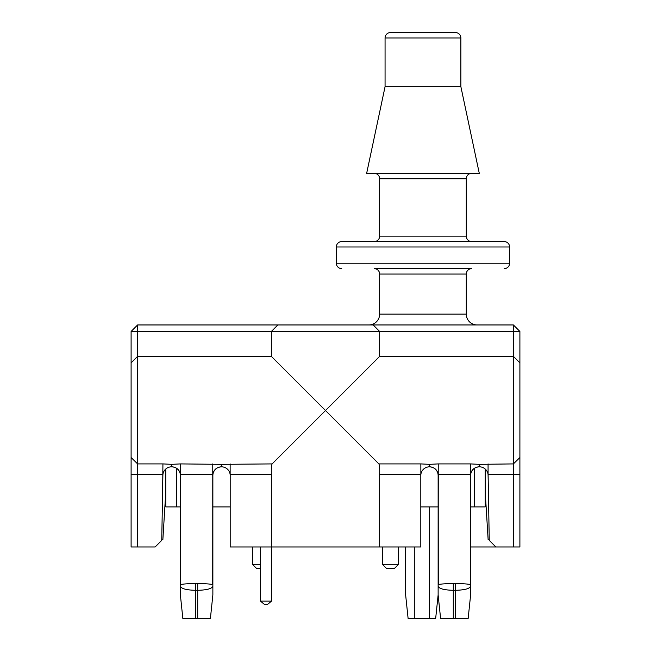 <?xml version="1.0" encoding="UTF-8"?>
<svg xmlns="http://www.w3.org/2000/svg" width="651" height="651" viewBox="0 0 651 651"><rect width="100%" height="100%" fill="white"/><g stroke="black" fill="none" stroke-linecap="round" stroke-linejoin="round"><path stroke-width="0.98" d="M471.706 268.643A5.411 5.411 0 0 0 466.287 274.055A5.411 5.411 0 0 1 471.706 268.643L374.235 268.643A5.411 5.411 0 0 1 379.647 274.055L379.647 314.132L466.287 314.132A10.831 10.831 0 0 0 477.118 324.955M277.847 324.955L373.153 324.955L379.647 331.457L137.597 331.457L137.597 546.97L131.103 546.97L131.103 331.457L137.597 331.457L137.597 324.955L277.847 324.955L271.353 331.457L271.353 356.366L325.5 410.512L379.647 356.366L513.403 356.366L513.403 331.457L379.647 331.457L379.647 356.366M509.611 263.232L509.611 246.981A5.411 5.411 0 0 0 504.191 241.57L444.633 241.57L504.191 241.57A5.411 5.411 0 0 1 509.611 246.981L336.331 246.981L336.331 263.232A5.411 5.411 0 0 0 341.742 268.643A5.411 5.411 0 0 1 336.331 263.232L509.611 263.232A5.411 5.411 0 0 1 504.191 268.643M336.331 246.981A5.411 5.411 0 0 1 341.742 241.57L444.633 241.57M471.706 173.337A5.411 5.411 0 0 0 466.287 178.756L379.647 178.756L379.647 236.15A5.411 5.411 0 0 1 374.235 241.57A5.411 5.411 0 0 0 379.647 236.15L466.287 236.15A5.411 5.411 0 0 0 471.706 241.57M390.478 32.55A5.411 5.411 0 0 0 385.066 37.961L460.875 37.961A5.411 5.411 0 0 0 455.456 32.55L390.478 32.55L455.456 32.55A5.411 5.411 0 0 1 460.875 37.961L460.875 86.697L385.066 86.697L366.651 173.337L479.282 173.337L460.875 86.697M368.816 324.955A10.831 10.831 0 0 0 379.647 314.132M379.647 178.756A5.411 5.411 0 0 0 374.235 173.337M385.066 37.961L385.066 86.697M466.287 178.756L466.287 236.15M379.647 274.055L466.287 274.055L466.287 314.132M260.49 568.632L256.73 568.632L252.401 564.303L260.49 564.303M398.599 564.303L394.27 568.632L386.686 568.632L382.357 564.303L398.599 564.303L398.599 546.97M382.357 564.303L382.357 546.97M252.401 564.303L252.401 546.97M513.403 546.97L513.403 356.366L519.897 362.859L519.897 546.97L495.867 546.97L489.251 540.363L488.12 475.344A8.666 8.666 0 0 0 488.071 474.587L488.209 480.568M131.103 362.859L137.597 356.366L271.353 356.366M488.47 495.387L488.274 484.271M489.243 539.825L488.144 539.825L485.239 492.311M165.761 492.311L162.856 539.825L161.757 539.825L162.896 474.587A8.666 8.666 0 0 1 171.547 466.832L171.547 464.35L180.49 463.911L221.438 464.35L272.11 463.911C271.434 465.262 271.182 468.818 271.353 474.587L230.145 474.587A8.666 8.666 0 0 1 230.194 475.499L230.194 546.97L271.353 546.97L271.353 474.587M162.66 487.981L162.929 463.911L171.815 464.35L171.547 466.832M162.726 484.271L162.888 475.01M131.103 474.587L162.929 474.587A8.666 8.666 0 0 0 162.88 475.344L161.749 540.363L155.133 546.97L137.597 546.97M277.31 546.978L284.568 546.97M420.806 506.901L438.131 506.901L438.131 594.916L438.131 475.499A8.666 8.666 0 0 0 429.465 466.832A8.666 8.666 0 0 0 420.855 474.587L420.855 463.911L429.465 464.35L438.237 463.911L438.286 584.712C440.117 584.012 445.121 583.638 453.291 583.581L455.456 583.581C463.634 583.638 468.63 584.012 470.47 584.712L470.51 474.587L438.237 474.587C437.317 469.81 434.429 467.223 429.562 466.832L429.465 466.832A8.666 8.666 0 0 0 420.806 475.499L420.806 546.97L271.353 546.97M230.194 506.901L212.869 506.901L212.869 594.916L212.869 475.499L212.869 586.25C211.9 588.699 206.847 590.058 197.709 590.311L197.709 583.581C205.879 583.638 210.883 584.012 212.714 584.712L212.763 474.587C213.674 469.81 216.571 467.231 221.438 466.832L221.535 464.35L221.438 466.832M171.815 466.832C176.673 467.223 179.562 469.81 180.49 474.587L180.53 584.712C182.37 584.012 187.366 583.638 195.544 583.581L195.544 590.311C186.398 590.058 181.344 588.699 180.376 586.25L180.376 475.499L180.376 594.916L180.376 506.901L165.761 506.901L165.761 469.045M519.897 474.587L488.071 474.587A8.666 8.666 0 0 0 479.453 466.832L479.185 464.35L513.403 463.911L519.897 457.498M470.624 546.97L495.867 546.97M379.647 546.97L379.647 474.587C379.818 468.818 379.566 465.262 378.89 463.911L325.5 410.512L272.11 463.911M373.153 324.955L513.403 324.955L513.403 331.457L519.897 331.457L519.897 362.859M131.103 363.307L131.103 364.959M479.185 466.832C474.319 467.231 471.43 469.81 470.51 474.587L470.51 463.911L479.185 464.35M438.286 475.499L438.131 594.916L435.665 618.45L408.104 618.45L405.638 594.916L405.638 546.97M212.869 586.25L212.869 594.916L210.403 618.45L182.841 618.45L180.376 594.916L180.376 586.25M470.624 594.916L470.624 475.499L470.624 594.916L468.159 618.45L440.597 618.45L438.131 594.916M197.709 583.581L195.544 583.581M197.709 618.45L197.709 590.311L195.544 590.311L195.544 618.45M470.624 586.25C469.656 588.699 464.602 590.058 455.456 590.311L453.291 590.311C444.153 590.058 439.099 588.699 438.131 586.25M210.403 618.45L212.869 594.916M180.376 594.916L182.841 618.45M180.53 475.499L180.376 475.499A8.666 8.666 0 0 0 171.718 466.832M221.535 466.832A8.666 8.666 0 0 1 230.145 474.587A8.666 8.666 0 0 0 221.535 466.832A8.666 8.666 0 0 0 212.869 475.499L212.714 475.499M479.282 466.832A8.666 8.666 0 0 0 470.624 475.499L470.47 475.499M488.071 474.587L488.071 463.911M230.145 474.587L230.145 463.911M180.49 463.911L180.49 474.587L212.763 474.587L212.763 463.911M401.309 241.57L341.742 241.57M131.103 331.457L137.597 324.955M513.403 324.955L519.897 331.457M485.239 469.045L485.239 506.901L470.624 506.901M267.618 604.372L264.363 604.372L260.49 601.125L271.491 601.125L267.618 604.372M260.49 601.125L260.49 546.97M271.491 601.125L271.491 546.97L271.491 601.125M420.855 474.587L379.647 474.587M131.103 457.498L137.597 463.911L162.929 463.911M378.89 463.911L420.855 463.911M438.237 463.911L470.51 463.911M429.465 618.45L429.465 506.901M414.305 546.97L414.305 618.45M455.456 618.45L455.456 583.581M453.291 583.581L453.291 618.45M479.453 466.832L479.453 464.35M429.562 466.832L429.562 464.35M429.465 466.832L429.465 464.35M474.408 468.329L474.408 506.901M176.592 468.329L176.592 506.901"/></g></svg>
